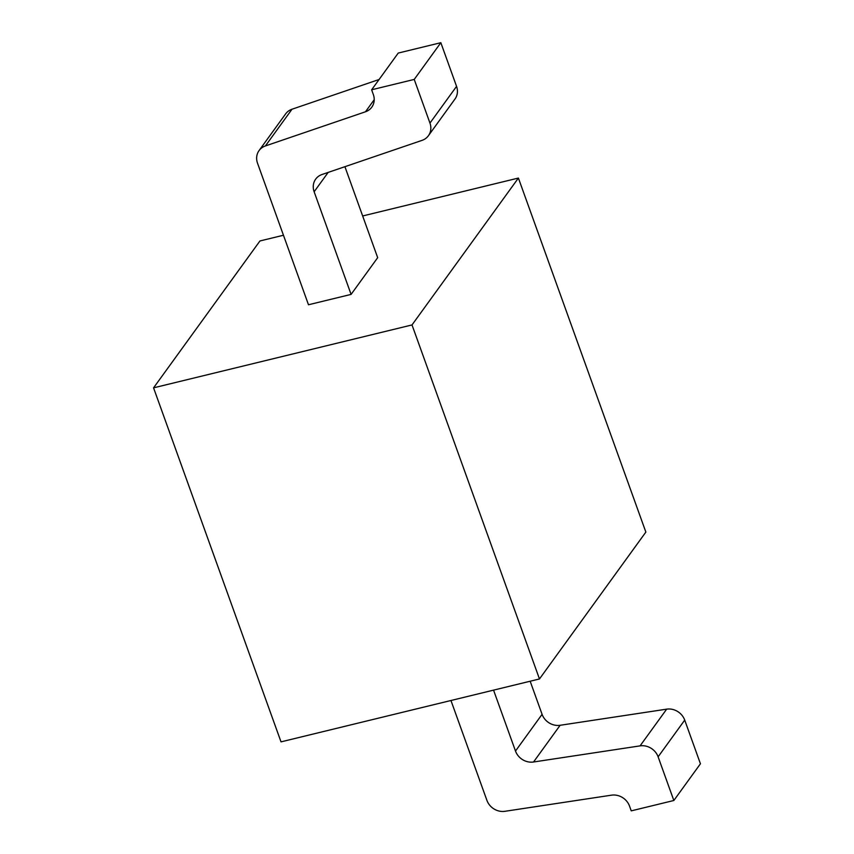 <?xml version="1.0" encoding="UTF-8"?>
<svg xmlns="http://www.w3.org/2000/svg" width="854" height="854" viewBox="0 0 854 854"><rect width="100%" height="100%" fill="white"/><g stroke="black" fill="none" stroke-linecap="round" stroke-linejoin="round"><path stroke-width="1.28" d="M412.012 324.936L518.399 178.059L645.859 532.085L539.472 678.962L412.012 324.936L153.56 387.844L259.947 240.956L283.453 235.245M518.399 178.059L362.662 215.966M344.92 166.69L377.681 257.673L351.09 294.395L308.486 304.761L257.524 163.21A15.628 13.995 -144.1 0 1 259.061 150.582A15.628 13.995 -144.1 0 1 265.402 145.949L365.459 111.789L374.233 99.683M539.472 678.962L281.019 741.859L153.56 387.844M530.163 681.225L542.087 714.328A15.628 13.995 -144.1 0 0 560.128 725.281L666.675 709.151A15.628 13.995 35.9 0 1 684.716 720.103L658.114 756.825A15.628 13.995 -144.1 0 0 640.073 745.873L533.536 762.003A15.628 13.995 35.9 0 1 515.496 751.05L493.559 690.139M658.114 756.825L673.838 800.497L631.234 810.862L629.537 806.123A15.628 13.995 35.9 0 0 611.485 795.17L504.949 811.3A15.628 13.995 -144.1 0 1 486.908 800.347L450.955 700.504M351.09 294.395L314.133 191.766A15.628 13.995 35.9 0 1 315.67 179.137A15.628 13.995 35.9 0 1 322.022 174.504L422.079 140.355A15.628 13.995 -144.1 0 0 428.42 135.711A15.628 13.995 -144.1 0 0 429.957 123.083L414.233 79.422L440.835 42.7L456.559 86.371A15.628 13.995 35.9 0 1 455.011 98.989L428.42 135.711M414.233 79.422L371.639 89.787L373.337 94.527A15.628 13.995 35.9 0 1 371.8 107.156A15.628 13.995 35.9 0 1 365.459 111.789M684.716 720.103L700.44 763.775L673.838 800.497M371.639 89.787L398.231 53.065L440.835 42.7M259.061 150.582L285.652 113.86A15.628 13.995 35.9 0 1 292.004 109.227L379.091 79.497M666.675 709.151L640.073 745.873M533.536 762.003L560.128 725.281M515.496 751.05L542.087 714.328M456.559 86.371L429.957 123.083M292.004 109.227L265.402 145.949M314.133 191.766L328.16 172.412"/></g></svg>
